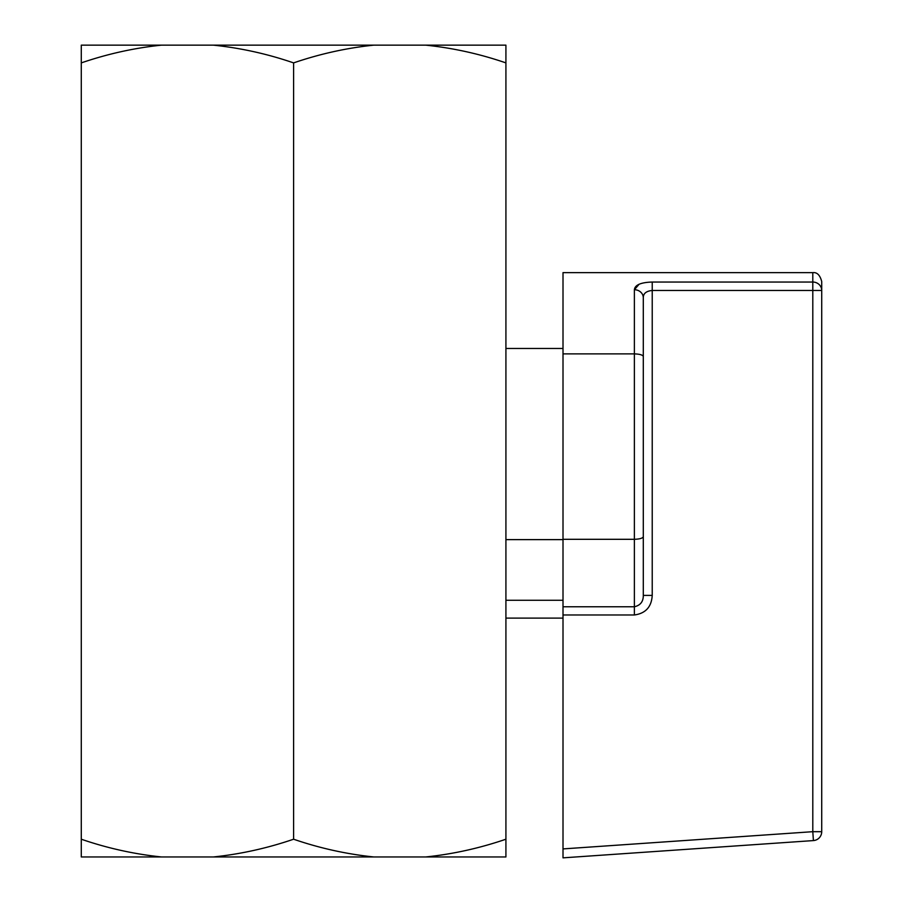 <?xml version="1.0" encoding="UTF-8"?>
<svg xmlns="http://www.w3.org/2000/svg" width="903" height="903" viewBox="0 0 903 903"><rect width="100%" height="100%" fill="white"/><g stroke="black" fill="none" stroke-linecap="round" stroke-linejoin="round"><path stroke-width="1.35" d="M563.009 614.977L634.38 614.977C645.6 613.43 651.548 606.906 652.226 595.404L643.297 595.404C643.365 601.601 640.396 605.394 634.38 606.76L563.009 606.76L563.009 857.85L813.411 840.58A8.917 8.917 0 0 0 821.719 831.686L821.719 290.473A8.917 8.443 180 0 0 812.802 282.041L652.226 282.041C640.825 282.391 634.877 284.964 634.38 289.739L639.098 284.242M563.009 606.76L563.009 272.638L812.802 272.638C817.057 272.142 820.037 275.122 821.719 281.555L821.719 290.473L652.226 290.473L652.226 282.041M563.009 353.886L634.38 353.886C639.764 354.078 642.733 354.947 643.297 356.493L643.297 536.687C642.733 538.233 639.764 539.102 634.38 539.305L563.009 539.305M643.297 595.404L643.297 297.787A8.917 8.048 -0 0 0 634.38 289.739L634.38 606.76C640.374 605.416 643.354 601.624 643.297 595.404L643.297 536.687M643.297 356.493L643.297 297.787C643.252 293.509 646.232 291.071 652.226 290.473L652.226 595.404M161.49 45.15L81.281 45.15L81.281 62.894C107.66 53.864 134.389 47.949 161.49 45.15L213.39 45.15C240.751 47.994 267.48 53.909 293.599 62.894C319.978 53.864 346.718 47.949 373.808 45.15L425.708 45.15C453.069 47.994 479.798 53.909 505.917 62.894L505.917 45.15L425.708 45.15M373.808 45.15L213.39 45.15M505.917 839.214C479.538 848.244 452.809 854.159 425.708 856.958L505.917 856.958L505.917 62.894M425.708 856.958L373.808 856.958C346.447 854.114 319.718 848.199 293.599 839.214L293.599 62.894M293.599 839.214C267.22 848.244 240.48 854.159 213.39 856.958L161.49 856.958C134.129 854.114 107.389 848.199 81.281 839.214L81.281 62.894M81.281 839.214L81.281 856.958L161.49 856.958M373.808 856.958L213.39 856.958M563.009 539.622L505.917 539.622M505.917 618.103L563.009 618.103M563.009 848.91L812.802 831.686L812.802 272.638M634.38 606.76L634.38 614.977M821.719 831.686L812.802 831.686L813.411 840.58M505.917 600.258L563.009 600.258M563.009 348.468L505.917 348.468"/></g></svg>
